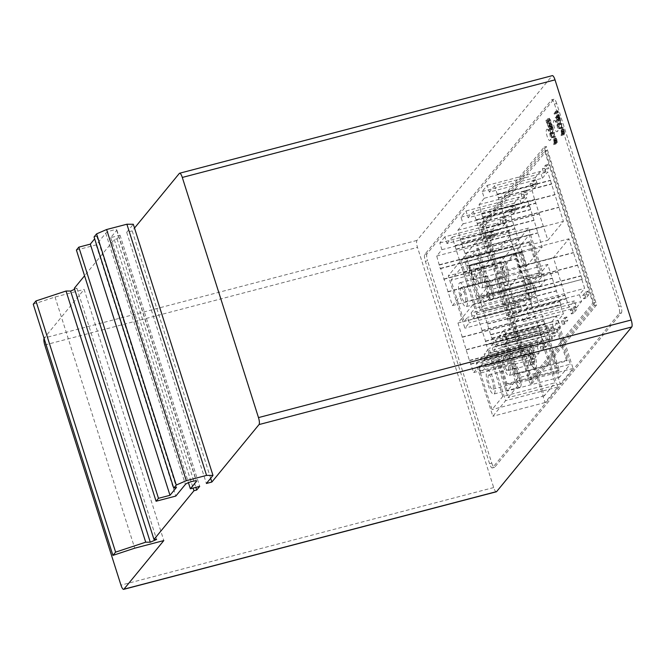 <?xml version="1.0" encoding="UTF-8"?>
<svg xmlns="http://www.w3.org/2000/svg" width="665" height="665" viewBox="0 0 665 665"><rect width="100%" height="100%" fill="white"/><g stroke="black" fill="none" stroke-linecap="round" stroke-linejoin="round"><path stroke-width="0.5" stroke-dasharray="3.33 2.49" d="M596.613 304.919L532.258 383.323L482.009 224.911L546.356 146.508L596.613 304.919L594.419 305.493L530.063 383.896L479.814 225.485L544.169 147.081L594.419 305.493M531.942 379.274L483.713 227.255L546.788 150.406L595.017 302.434L531.942 379.274L529.747 379.848L481.526 227.829L544.602 150.98L592.823 303.007L529.747 379.848M532.258 383.323L530.063 383.896M482.009 224.911L479.814 225.485M546.356 146.508L544.169 147.081M595.017 302.434L592.823 303.007M483.713 227.255L481.526 227.829M546.788 150.406L544.602 150.98M528.376 345.11A12.352 3.283 75.3 0 1 528.924 344.736A12.352 3.283 75.3 0 1 535.225 355.85A12.352 3.283 75.3 0 1 535.175 368.626A12.352 3.283 75.3 0 1 529.19 358.643A12.352 3.283 75.3 0 1 528.376 345.11M529.855 349.765A7.373 1.962 75.3 0 1 530.18 349.549A7.373 1.962 75.3 0 1 533.945 356.182A7.373 1.962 75.3 0 1 533.92 363.813A7.373 1.962 75.3 0 1 530.346 357.853A7.373 1.962 75.3 0 1 529.855 349.765M502.275 351.943A12.352 3.283 75.3 0 1 502.815 351.569A12.352 3.283 75.3 0 1 509.116 362.683A12.352 3.283 75.3 0 1 509.074 375.467A12.352 3.283 75.3 0 1 503.089 365.476A12.352 3.283 75.3 0 1 502.275 351.943M503.754 356.606A7.373 1.962 75.3 0 1 504.078 356.382A7.373 1.962 75.3 0 1 507.844 363.024A7.373 1.962 75.3 0 1 507.819 370.654A7.373 1.962 75.3 0 1 504.236 364.686A7.373 1.962 75.3 0 1 503.754 356.606M513.122 363.688A12.352 3.283 75.3 0 1 513.671 363.314A12.352 3.283 75.3 0 1 519.972 374.437A12.352 3.283 75.3 0 1 519.922 387.213A12.352 3.283 75.3 0 1 513.937 377.23A12.352 3.283 75.3 0 1 513.122 363.688M514.602 368.352A7.373 1.962 75.3 0 1 514.926 368.127A7.373 1.962 75.3 0 1 518.692 374.769A7.373 1.962 75.3 0 1 518.667 382.4A7.373 1.962 75.3 0 1 515.092 376.44A7.373 1.962 75.3 0 1 514.602 368.352M487.021 370.521A12.352 3.283 75.3 0 1 487.561 370.156A12.352 3.283 75.3 0 1 493.862 381.269A12.352 3.283 75.3 0 1 493.821 394.046A12.352 3.283 75.3 0 1 487.836 384.062A12.352 3.283 75.3 0 1 487.021 370.521M488.501 375.185A7.373 1.962 75.3 0 1 488.825 374.96A7.373 1.962 75.3 0 1 492.59 381.602A7.373 1.962 75.3 0 1 492.565 389.233A7.373 1.962 75.3 0 1 488.983 383.273A7.373 1.962 75.3 0 1 488.501 375.185M500.662 257.721A12.352 3.283 75.3 0 1 501.202 257.347A12.352 3.283 75.3 0 1 507.503 268.469A12.352 3.283 75.3 0 1 507.462 281.245A12.352 3.283 75.3 0 1 501.468 271.262A12.352 3.283 75.3 0 1 500.662 257.721M502.142 262.384A7.373 1.962 75.3 0 1 502.466 262.16A7.373 1.962 75.3 0 1 506.223 268.801A7.373 1.962 75.3 0 1 506.198 276.432A7.373 1.962 75.3 0 1 502.624 270.472A7.373 1.962 75.3 0 1 502.142 262.384M474.552 264.562A12.352 3.283 75.3 0 1 475.101 264.188A12.352 3.283 75.3 0 1 481.402 275.302A12.352 3.283 75.3 0 1 481.352 288.078A12.352 3.283 75.3 0 1 475.367 278.095A12.352 3.283 75.3 0 1 474.552 264.562M476.032 269.217A7.373 1.962 75.3 0 1 476.356 269.001A7.373 1.962 75.3 0 1 480.122 275.634A7.373 1.962 75.3 0 1 480.097 283.265A7.373 1.962 75.3 0 1 476.514 277.305A7.373 1.962 75.3 0 1 476.032 269.217M485.408 276.324A12.336 3.275 75.3 0 1 485.957 275.95A12.336 3.275 75.3 0 1 492.25 287.056A12.336 3.275 75.3 0 1 492.2 299.815A12.336 3.275 75.3 0 1 486.223 289.84A12.336 3.275 75.3 0 1 485.408 276.324M486.888 280.971A7.373 1.962 75.3 0 1 487.212 280.746A7.373 1.962 75.3 0 1 490.97 287.388A7.373 1.962 75.3 0 1 490.945 295.019A7.373 1.962 75.3 0 1 487.37 289.051A7.373 1.962 75.3 0 1 486.888 280.971M459.307 283.157A12.336 3.275 75.3 0 1 459.848 282.783A12.336 3.275 75.3 0 1 466.14 293.888A12.336 3.275 75.3 0 1 466.099 306.648A12.336 3.275 75.3 0 1 460.113 296.673A12.336 3.275 75.3 0 1 459.307 283.157M460.779 287.804A7.373 1.962 75.3 0 1 461.103 287.579A7.373 1.962 75.3 0 1 464.868 294.221A7.373 1.962 75.3 0 1 464.843 301.852A7.373 1.962 75.3 0 1 461.269 295.892A7.373 1.962 75.3 0 1 460.779 287.804M210.655 478.26L132.185 230.871L134.505 228.045M497.952 222.9L500.08 229.616L505.292 223.265L509.506 235.169L521.019 272.841L505.55 291.686L489.822 242.11L495.034 235.767L492.906 229.043L497.952 222.9L444.835 236.806L446.971 243.523L500.08 229.616M560.686 305.31L563.446 314.013L558.234 320.364L560.362 327.08L555.325 333.232L553.189 326.507L547.977 332.857L545.217 324.154L544.901 324.537L532.249 283.29L547.719 264.437L561.002 304.927L507.57 319.217L510.338 327.92L563.446 314.013M521.26 203.814L526.472 197.463L530.687 209.367L542.199 247.039L526.73 265.884L511.003 216.308L516.215 209.957L514.087 203.241L519.132 197.098L521.26 203.814L468.152 217.721L473.364 211.37L526.472 197.463M581.883 279.674L584.643 288.377L579.431 294.728L581.567 301.445L576.522 307.596L574.385 300.871L569.174 307.222L564.967 295.318L553.446 257.654L568.916 238.81L582.199 279.292L528.775 293.581L531.535 302.284L584.643 288.377M539.506 331.112L542.266 339.815L537.054 346.166L539.182 352.891L534.145 359.034L532.008 352.317L526.796 358.659L524.037 349.965L523.721 350.339L511.069 309.092L526.539 290.248L539.822 330.738L486.389 345.019L489.157 353.722L542.266 339.815M542.457 178.178L547.677 171.828L563.396 221.403L547.927 240.248L534.652 199.758L532.208 190.672L537.42 184.321L535.283 177.605L540.329 171.462L542.457 178.178L489.349 192.085L494.561 185.734L547.677 171.828M548.426 122.925L548.492 120.515L547.237 118.935L547.12 123.474L545.899 120.415L547.478 125.394L547.461 119.683L549.747 119.052L550.512 120.199L550.853 123.092L550.687 119.941L549.431 118.353L549.315 122.9L548.093 119.841L549.672 124.821L549.656 119.11L547.461 119.683L548.317 120.772L548.426 122.925L550.612 122.352M547.37 118.836L549.564 118.262L547.37 118.836M550.828 128.096L549.822 125.028L548.908 124.131L549.207 127.231L547.553 125.627L549.623 128.536L548.791 129.55L549.032 130.29L550.828 128.096L553.022 127.522L552.017 124.455L549.822 125.028M552.017 124.455L551.219 123.466L548.908 124.131L551.094 123.557L551.401 126.658L549.207 127.231M553.829 137.547L553.588 136.774L551.842 136.948L552.499 133.357L550.504 132.709L551.11 128.96L549.93 133.125L552.025 133.79L551.41 137.78L556.023 136.973L555.774 136.2L554.036 136.375L554.693 132.784L552.698 132.136L553.297 128.387L552.125 132.551L554.219 133.216L553.529 136.998L556.023 136.973M555.383 142.435L554.386 139.409L553.488 138.578L554.178 142.875L553.346 143.889L553.579 144.629L555.383 142.435L557.569 141.861L556.572 138.835L554.386 139.409M556.572 138.835L555.824 137.904L553.629 138.478L555.682 138.004L555.666 139.966L553.471 140.539M556.198 112.693L555.732 111.23L553.928 113.424L554.161 114.164L555.782 112.194L556.148 113.358L556.198 112.693L558.392 112.119L557.927 110.656L556.123 112.85L556.356 113.59L557.977 111.62L558.342 112.784L558.392 112.119M558.226 119.085L557.22 116.026L556.297 115.12L556.605 118.22L554.942 116.624L557.021 119.525L556.189 120.54L556.422 121.279L558.226 119.085L560.42 118.511L559.415 115.444L557.22 116.026M559.415 115.444L558.617 114.455L556.297 115.12L558.492 114.546L558.8 117.647L556.605 118.22M561.218 128.536L560.977 127.771L559.24 127.938L559.822 124.122L557.893 123.707L558.5 119.958L557.32 124.114L559.423 124.779L558.8 128.777L563.413 127.963L563.172 127.19L561.435 127.364L562.016 123.549L560.088 123.125L560.695 119.384L559.581 123.765L561.617 124.205L560.994 128.204L563.413 127.963M562.773 133.432L561.775 130.398L560.878 129.567L561.568 133.873L560.736 134.879L560.969 135.627L562.773 133.432L564.967 132.859L563.97 129.825L561.775 130.398M563.97 129.825L563.213 128.894L561.019 129.467L563.072 128.993L563.064 130.955L560.869 131.537M553.804 120.598A5.877 1.563 75.3 0 1 554.411 120.465A5.877 1.563 75.3 0 1 557.062 125.71A5.877 1.563 75.3 0 1 557.32 131.587A5.877 1.563 75.3 0 1 554.369 127.622A5.877 1.563 75.3 0 1 553.804 120.598M546.605 129.384A5.877 1.563 75.3 0 1 547.204 129.243A5.877 1.563 75.3 0 1 549.855 134.496A5.877 1.563 75.3 0 1 550.113 140.373A5.877 1.563 75.3 0 1 547.162 136.4A5.877 1.563 75.3 0 1 546.605 129.384M489.581 463.721L425.367 261.303A5.877 1.563 75.3 0 1 424.819 254.338L551.534 99.958A5.877 1.563 75.3 0 1 551.792 99.783A5.877 1.563 75.3 0 1 554.477 104.006L618.691 306.424A5.877 1.563 75.3 0 1 619.24 313.398L492.524 467.769A5.877 1.563 75.3 0 1 492.266 467.944A5.877 1.563 75.3 0 1 489.581 463.721L491.776 463.148L427.562 260.73L425.367 261.303M546.588 168.411L543.505 172.177L542.457 168.868L545.541 165.111L546.588 168.411L548.783 167.838L545.699 171.603L543.505 172.177M534.161 183.557L531.069 187.322L530.022 184.014L533.114 180.257L534.161 183.557L536.356 182.983L533.264 186.749L531.069 187.322M525.417 194.213L522.333 197.971L521.277 194.67L524.369 190.905L525.417 194.213L527.611 193.64L524.519 197.397L522.333 197.971M512.981 209.359L509.897 213.116L508.85 209.808L511.934 206.05L512.981 209.359L515.176 208.785L512.092 212.542L509.897 213.116M504.245 220.007L501.152 223.764L500.105 220.464L503.189 216.707L504.245 220.007L506.431 219.433L503.347 223.191L501.152 223.764M491.809 235.152L488.725 238.91L487.678 235.609L490.762 231.844L491.809 235.152L494.004 234.579L490.92 238.336L488.725 238.91M532.042 361.777L528.958 365.542L527.91 362.234L530.994 358.477L532.042 361.777L534.236 361.203L531.152 364.96L528.958 365.542M544.477 346.631L541.393 350.397L540.337 347.088L543.43 343.331L544.477 346.631L546.672 346.058L543.579 349.823L541.393 350.397M553.222 335.983L550.13 339.74L549.082 336.44L552.166 332.675L553.222 335.983L555.408 335.409L552.324 339.167L550.13 339.74M565.649 320.838L562.565 324.595L561.518 321.295L564.602 317.529L565.649 320.838L567.844 320.264L564.76 324.021L562.565 324.595M585.774 291.736L586.821 295.036L583.737 298.801L582.69 295.493L585.774 291.736L587.968 291.162L589.015 294.462L586.821 295.036M573.346 306.881L574.394 310.189L571.31 313.947L570.262 310.638L573.346 306.881L575.533 306.307L576.588 309.607L574.394 310.189M514.502 374.661L504.635 343.547L505.417 342.591L515.292 373.705L514.502 374.661L566.713 360.995L556.838 329.882L504.635 343.547M506.298 384.653L496.431 353.539L497.221 352.583L507.087 383.697L506.298 384.653L558.509 370.987L548.633 339.873L496.431 353.539M518.043 377.886L504.943 336.573L501.235 341.095L499.49 335.584L504.245 329.79L520.845 382.117L508.085 397.662L491.485 345.334L495.857 340.015L497.603 345.517L494.195 349.674L507.295 390.987L518.043 377.886L570.254 364.221L557.154 322.907L504.943 336.573M502.79 396.473L489.689 355.16L485.982 359.682L484.236 354.171L488.991 348.369L505.591 400.696L492.832 416.248L476.231 363.921L480.604 358.593L482.349 364.104L478.941 368.252L492.042 409.565L502.79 396.473L555.001 382.799L541.9 341.494L489.689 355.16M486.398 294.337L490.113 289.815L477.005 248.511L466.256 261.603L479.357 302.916L482.773 298.76L484.519 304.271L480.147 309.591L463.547 257.264L476.306 241.719L492.906 294.046L488.152 299.849L486.398 294.337L538.608 280.663L542.316 276.15L490.113 289.815M471.144 312.924L474.86 308.402L461.751 267.089L451.003 280.189L464.104 321.494L467.52 317.346L469.266 322.849L464.893 328.178L448.293 275.85L461.053 260.306L477.653 312.625L472.898 318.427L471.144 312.924L523.355 299.25L527.062 294.728L474.86 308.402M479.365 296.316L478.576 297.272L468.709 266.158L469.498 265.202L479.365 296.316L531.576 282.642L530.786 283.606L478.576 297.272M487.57 286.316L486.78 287.28L476.913 256.166L477.703 255.202L487.57 286.316L539.781 272.65L538.991 273.606L486.78 287.28M496.373 491.776A5.877 1.563 75.3 0 1 493.688 487.553L417.504 247.405A5.877 1.563 75.3 0 1 416.955 240.431L552.075 75.818A5.877 1.563 75.3 0 1 552.332 75.635M416.955 240.431L44.239 338.019L84.139 289.4L163.814 540.57M33.25 304.221L55.045 297.022L84.139 289.4M74.305 288.286L76.941 288.302L74.63 289.3M76.409 250.073L96.134 244.903L105.743 233.199A5.877 1.072 -17.6 0 1 111.67 230.514A5.877 1.072 -17.6 0 1 116.832 229.99A5.877 1.072 -17.6 0 1 116.708 230.331L110.706 237.646L120.024 235.21L117.015 238.868L114.28 239.583L84.563 275.784M94.064 236.948L96.799 236.233L94.663 238.843M132.185 230.871L126.699 232.309L133.308 224.263M491.776 463.148A5.877 1.563 -104.7 0 0 494.461 467.37A5.877 1.563 -104.7 0 0 494.718 467.196L492.524 467.769M619.24 313.398L621.434 312.824L494.718 467.196M621.434 312.824A5.877 1.563 -104.7 0 0 620.886 305.85L618.691 306.424M554.477 104.006L556.672 103.432L620.886 305.85M556.672 103.432A5.877 1.563 -104.7 0 0 553.987 99.21A5.877 1.563 -104.7 0 0 553.729 99.384L551.534 99.958M424.819 254.338L427.013 253.764L553.729 99.384M427.013 253.764A5.877 1.563 -104.7 0 0 427.562 260.73M563.064 130.955L563.762 133.299L561.568 133.873M563.762 133.299L562.931 134.305L560.736 134.879M562.931 134.305L563.164 135.053L560.969 135.627M563.164 135.053L564.967 132.859M564.543 132.335L563.945 133.067L563.305 129.742L561.185 130.257L563.38 129.683L564.153 131.096L564.543 132.335L561.75 133.648L561.11 130.315L562.357 132.917M563.563 131.886L561.368 132.46M563.945 133.067L561.75 133.648M563.172 127.19L560.977 127.771M561.435 127.364L559.24 127.938M562.083 123.773L559.897 124.347M562.016 123.549L559.822 124.122M560.088 123.125L557.893 123.707M560.936 120.141L558.741 120.714M560.695 119.384L558.5 119.958M559.514 123.54L557.32 124.114M559.581 123.765L557.395 124.338M561.617 124.205L559.423 124.779M560.928 127.988L558.733 128.561M560.994 128.204L558.8 128.777M558.8 117.647L557.137 116.051L554.942 116.624M557.137 116.051L557.436 116.99L555.242 117.564M557.436 116.99L559.099 118.586L556.904 119.16M559.099 118.586L557.021 119.525M559.215 118.952L558.384 119.966L556.189 120.54M558.384 119.966L558.617 120.706L556.422 121.279M558.617 120.706L560.42 118.511M559.996 117.996L559.398 118.727L558.725 115.286L556.53 115.86L558.791 115.236L559.996 117.996L557.204 119.301L556.53 115.86L557.802 118.569M559.398 118.727L557.204 119.301M557.927 110.656L555.732 111.23M556.123 112.85L553.928 113.424M556.356 113.59L554.161 114.164M557.977 111.62L555.782 112.194M558.342 112.784L556.148 113.358M555.666 139.966L556.364 142.302L554.178 142.875M556.364 142.302L555.533 143.316L553.346 143.889M555.533 143.316L555.774 144.056L553.579 144.629M555.774 144.056L557.569 141.861M557.154 141.346L556.555 142.077L555.915 138.744L553.795 139.268L555.99 138.694L556.755 140.107L557.154 141.346L554.361 142.651L553.721 139.317L554.959 141.919M556.173 140.889L553.978 141.462M556.555 142.077L554.361 142.651M555.774 136.2L553.588 136.774M554.036 136.375L551.842 136.948M554.693 132.784L552.499 133.357M554.618 132.559L552.432 133.133M552.698 132.136L550.504 132.709M553.538 129.151L551.351 129.725M553.297 128.387L551.11 128.96M552.125 132.551L549.93 133.125M552.191 132.767L549.997 133.341M554.219 133.216L552.025 133.79M553.529 136.998L551.343 137.572M553.596 137.206L551.41 137.78M551.401 126.658L549.747 125.053L547.553 125.627M549.747 125.053L550.038 125.993L547.852 126.566M550.038 125.993L551.701 127.597L549.506 128.17M551.701 127.597L549.623 128.536M551.817 127.963L550.986 128.977L548.791 129.55M550.986 128.977L551.219 129.717L549.032 130.29M551.219 129.717L553.022 127.522M552.607 127.007L552 127.738L551.335 124.297L549.207 124.821L551.401 124.247L552.199 125.718L552.607 127.007L549.814 128.312L549.14 124.87L550.412 127.58M552 127.738L549.814 128.312M550.853 123.092L548.658 123.665M550.687 119.941L548.492 120.515M549.232 120.573L547.037 121.146M549.315 122.9L547.12 123.474M548.276 119.617L546.081 120.19M548.093 119.841L545.899 120.415M549.672 124.821L547.478 125.394M550.512 120.199L548.317 120.772M545.699 171.603L544.643 168.295L547.736 164.538L548.783 167.838M547.736 164.538L545.541 165.111M544.643 168.295L542.457 168.868M533.264 186.749L532.216 183.44L535.3 179.683L536.356 182.983M535.3 179.683L533.114 180.257M532.216 183.44L530.022 184.014M524.519 197.397L523.471 194.089L526.564 190.331L527.611 193.64M526.564 190.331L524.369 190.905M523.471 194.089L521.277 194.67M512.092 212.542L511.044 209.234L514.128 205.477L515.176 208.785M514.128 205.477L511.934 206.05M511.044 209.234L508.85 209.808M503.347 223.191L502.299 219.891L505.383 216.125L506.431 219.433M505.383 216.125L503.189 216.707M502.299 219.891L500.105 220.464M490.92 238.336L489.864 235.036L492.956 231.27L494.004 234.579M492.956 231.27L490.762 231.844M489.864 235.036L487.678 235.609M531.152 364.96L530.105 361.66L533.189 357.903L534.236 361.203M533.189 357.903L530.994 358.477M530.105 361.66L527.91 362.234M543.579 349.823L542.532 346.515L545.616 342.758L546.672 346.058M545.616 342.758L543.43 343.331M542.532 346.515L540.337 347.088M552.324 339.167L551.277 335.867L554.361 332.101L555.408 335.409M554.361 332.101L552.166 332.675M551.277 335.867L549.082 336.44M564.76 324.021L563.704 320.721L566.796 316.956L567.844 320.264M566.796 316.956L564.602 317.529M563.704 320.721L561.518 321.295M589.015 294.462L585.932 298.228L584.884 294.919L587.968 291.162M584.884 294.919L582.69 295.493M585.932 298.228L583.737 298.801M576.588 309.607L573.496 313.373L572.449 310.065L575.533 306.307M572.449 310.065L570.262 310.638M573.496 313.373L571.31 313.947M494.561 185.734L510.288 235.31L494.818 254.155L482.99 216.865L482.674 217.247L479.091 204.579L484.303 198.228L482.175 191.512L487.212 185.369L489.349 192.085M487.212 185.369L540.329 171.462M482.175 191.512L535.283 177.605M484.303 198.228L537.42 184.321M479.091 204.579L532.208 190.672M481.851 213.282L534.968 199.375M481.543 213.665L534.652 199.758M482.674 217.247L535.79 203.34M482.99 216.865L536.098 202.958M486.381 227.546L539.49 213.64M486.115 227.862L539.232 213.955M490.122 240.481L543.23 226.574M490.379 240.165L543.488 226.258M494.818 254.155L547.927 240.248M510.288 235.31L563.396 221.403M505.849 221.32L558.957 207.414M506.107 221.004L559.215 207.098M502.108 208.386L555.217 194.479M501.851 208.702L554.959 194.795M498.459 198.02L551.568 184.114M498.767 197.638L551.884 183.731M497.636 194.055L550.745 180.149M497.32 194.438L550.437 180.531M489.157 353.722L483.945 360.073L486.073 366.797L481.028 372.94L478.9 366.216L473.688 372.566L469.473 360.671L457.961 322.999L473.43 304.154L486.705 344.636L486.389 345.019M486.705 344.636L539.822 330.738M485.566 341.062L538.683 327.155M485.259 341.444L538.367 327.537M481.867 330.754L534.984 316.848M482.125 330.438L535.242 316.532M478.127 317.828L531.235 303.922M477.869 318.144L530.978 304.238M473.43 304.154L526.539 290.248M457.961 322.999L511.069 309.092M462.399 336.989L515.508 323.082M462.142 337.305L515.25 323.398M466.14 349.915L519.257 336.008M466.398 349.599L519.515 335.692M469.789 360.289L522.898 346.382M469.473 360.671L522.59 346.764M470.612 364.245L523.721 350.339M470.92 363.871L524.037 349.965M473.688 372.566L526.796 358.659M478.9 366.216L532.008 352.317M481.028 372.94L534.145 359.034M486.073 366.797L539.182 352.891M483.945 360.073L537.054 346.166M531.535 302.284L526.323 308.635L528.451 315.351L523.405 321.503L521.277 314.778L516.065 321.129L511.851 309.225L500.338 271.561L515.807 252.717L528.775 293.581M529.082 293.199L582.199 279.292M527.952 289.624L581.06 275.717M527.636 289.998L580.745 276.091M524.244 279.317L577.361 265.41M524.502 279.001L577.619 265.094M520.504 266.391L573.612 252.484M520.246 266.707L573.355 252.8M515.807 252.717L568.916 238.81M500.338 271.561L553.446 257.654M504.777 285.551L557.885 271.644M504.519 285.867L557.627 271.96M508.517 298.477L561.634 284.57M508.775 298.161L561.892 284.254M512.166 308.851L565.283 294.944M511.851 309.225L564.967 295.318M512.989 312.808L566.106 298.901M513.305 312.425L566.414 298.519M516.065 321.129L569.174 307.222M521.277 314.778L574.385 300.871M523.405 321.503L576.522 307.596M528.451 315.351L581.567 301.445M526.323 308.635L579.431 294.728M473.364 211.37L489.091 260.946L473.621 279.79L460.338 239.3L457.894 230.215L463.106 223.864L460.978 217.147L466.015 211.005L468.152 217.721M466.015 211.005L519.132 197.098M460.978 217.147L514.087 203.241M463.106 223.864L516.215 209.957M457.894 230.215L511.003 216.308M460.654 238.918L513.762 225.011M460.338 239.3L513.455 225.393M461.477 242.883L514.594 228.976M461.793 242.501L514.901 228.594M465.176 253.182L518.293 239.275M464.918 253.498L518.035 239.591M468.925 266.116L522.033 252.21M469.182 265.8L522.291 251.894M473.621 279.79L526.73 265.884M489.091 260.946L542.199 247.039M484.652 246.948L537.761 233.041M484.91 246.64L538.018 232.733M480.903 234.022L534.02 220.115M480.645 234.338L533.762 220.431M477.262 223.656L530.371 209.749M477.57 223.274L530.687 209.367M476.439 219.691L529.548 205.784M476.123 220.073L529.232 206.167M510.338 327.92L505.126 334.271L507.254 340.987L502.208 347.138L500.08 340.413L494.868 346.764L492.1 338.061L491.792 338.443L479.141 297.197L494.61 278.344L507.885 318.834L507.57 319.217M507.885 318.834L561.002 304.927M506.747 315.26L559.864 301.353M506.439 315.634L559.548 301.727M503.048 304.952L556.164 291.046M503.305 304.637L556.422 290.73M499.307 292.026L552.415 278.12M499.049 292.334L552.158 278.427M494.61 278.344L547.719 264.437M479.141 297.197L532.249 283.29M483.58 311.187L536.688 297.28M483.322 311.503L536.431 297.596M487.32 324.113L540.437 310.206M487.578 323.797L540.695 309.89M490.97 334.487L544.078 320.58M490.654 334.861L543.77 320.954M491.792 338.443L544.901 324.537M492.1 338.061L545.217 324.154M494.868 346.764L547.977 332.857M500.08 340.413L553.189 326.507M502.208 347.138L555.325 333.232M507.254 340.987L560.362 327.08M505.126 334.271L558.234 320.364M446.971 243.523L452.183 237.172L467.911 286.748L452.441 305.592L440.612 268.303L440.296 268.685L436.714 256.017L441.926 249.674L439.798 242.949L444.835 236.806M439.798 242.949L492.906 229.043M441.926 249.674L495.034 235.767M436.714 256.017L489.822 242.11M439.474 264.72L492.582 250.813M439.158 265.102L492.275 251.195M440.296 268.685L493.413 254.778M440.612 268.303L493.721 254.396M443.996 278.992L497.112 265.086M443.738 279.3L496.855 265.393M447.745 291.918L500.853 278.012M448.002 291.603L501.111 277.696M452.441 305.592L505.55 291.686M467.911 286.748L521.019 272.841M463.472 272.758L516.58 258.851M463.729 272.442L516.838 258.535M459.723 259.824L512.84 245.917M459.465 260.14L512.582 246.233M456.082 249.458L509.19 235.551M456.389 249.076L509.506 235.169M455.259 245.493L508.368 231.586M454.943 245.875L508.052 231.969M452.183 237.172L505.292 223.265M556.838 329.882L557.627 328.917L567.503 360.031L566.713 360.995M567.503 360.031L515.292 373.705M557.627 328.917L505.417 342.591M548.633 339.873L549.423 338.909L559.298 370.023L558.509 370.987M559.298 370.023L507.087 383.697M549.423 338.909L497.221 352.583M557.154 322.907L553.438 327.429L551.692 321.918L556.455 316.116L573.055 368.443L560.296 383.988L543.696 331.669L548.06 326.34L549.814 331.852L546.406 336L559.506 377.313L570.254 364.221M559.506 377.313L507.295 390.987M553.438 327.429L501.235 341.095M551.692 321.918L499.49 335.584M556.455 316.116L504.245 329.79M573.055 368.443L520.845 382.117M560.296 383.988L508.085 397.662M543.696 331.669L491.485 345.334M548.06 326.34L495.857 340.015M549.814 331.852L497.603 345.517M546.406 336L494.195 349.674M541.9 341.494L538.185 346.008L536.439 340.505L541.202 334.703L557.802 387.03L545.042 402.574L528.442 350.247L532.806 344.927L534.56 350.43L531.152 354.586L544.253 395.899L555.001 382.799M544.253 395.899L492.042 409.565M538.185 346.008L485.982 359.682M536.439 340.505L484.236 354.171M541.202 334.703L488.991 348.369M557.802 387.03L505.591 400.696M545.042 402.574L492.832 416.248M528.442 350.247L476.231 363.921M532.806 344.927L480.604 358.593M534.56 350.43L482.349 364.104M531.152 354.586L478.941 368.252M542.316 276.15L529.215 234.836L518.467 247.937L531.568 289.242L534.976 285.094L536.721 290.597L532.357 295.925L515.757 243.598L528.517 228.053L545.117 280.372L540.354 286.174L538.608 280.663M540.354 286.174L488.152 299.849M529.215 234.836L477.005 248.511M518.467 247.937L466.256 261.603M531.568 289.242L479.357 302.916M534.976 285.094L482.773 298.76M536.721 290.597L484.519 304.271M532.357 295.925L480.147 309.591M515.757 243.598L463.547 257.264M528.517 228.053L476.306 241.719M545.117 280.372L492.906 294.046M527.062 294.728L513.962 253.423L503.214 266.515L516.314 307.829L519.722 303.672L521.468 309.183L517.104 314.503L500.504 262.176L513.264 246.632L529.864 298.959L525.101 304.761L523.355 299.25M525.101 304.761L472.898 318.427M513.962 253.423L461.751 267.089M503.214 266.515L451.003 280.189M516.314 307.829L464.104 321.494M519.722 303.672L467.52 317.346M521.468 309.183L469.266 322.849M517.104 314.503L464.893 328.178M500.504 262.176L448.293 275.85M513.264 246.632L461.053 260.306M529.864 298.959L477.653 312.625M530.786 283.606L520.919 252.492L521.709 251.528L531.576 282.642M521.709 251.528L469.498 265.202M520.919 252.492L468.709 266.158M538.991 273.606L529.124 242.492L529.914 241.536L539.781 272.65M529.914 241.536L477.703 255.202M529.124 242.492L476.913 256.166M96.799 236.233L176.474 487.395M96.134 244.903L175.809 496.073M110.706 237.646L188.428 482.682M120.024 235.21L199.691 486.373M117.015 238.868L195.851 487.379M114.28 239.583L193.108 488.093M76.941 288.302L156.608 539.465M55.045 297.022L134.721 548.184M126.699 232.309L206.374 483.472M493.688 487.553L120.964 585.142M44.779 344.994L417.504 247.405M179.351 173.407L552.075 75.818M550.188 133.216L550.894 135.419L550.188 133.216M557.395 124.43L558.093 126.633L557.395 124.43M564.519 131.437L562.324 132.011M563.604 132.792L561.41 133.366M564.153 131.096L561.958 131.67M559.955 117.065L557.769 117.639M559.589 116.716L557.395 117.289M558.999 117.481L556.805 118.054M557.12 140.448L554.934 141.022M556.206 141.795L554.012 142.377M556.755 140.107L554.568 140.681M552.565 126.067L550.371 126.649M552.199 125.718L550.005 126.3M551.601 126.483L549.406 127.057M549.531 121.138L547.345 121.712M105.743 233.199L185.419 484.369M116.708 230.331L196.208 480.945M528.924 344.736L502.815 351.569M535.175 368.626L509.074 375.467M530.18 349.549L504.078 356.382M533.92 363.813L507.819 370.654M513.671 363.314L487.561 370.156M519.922 387.213L493.821 394.046M514.926 368.127L488.825 374.96M518.667 382.4L492.565 389.233M501.202 257.347L475.101 264.188M507.462 281.245L481.352 288.078M502.466 262.16L476.356 269.001M506.198 276.432L480.097 283.265M485.957 275.95L459.848 282.783M492.2 299.815L466.099 306.648M487.212 280.746L461.103 287.579M490.945 295.019L464.843 301.852M494.461 467.37L492.266 467.944M553.987 99.21L551.792 99.783M547.204 129.243C551.011 130.315 552.682 138.453 550.113 140.373M554.411 120.465C558.218 121.537 559.888 129.675 557.32 131.587M116.832 229.99L196.499 481.152"/><path stroke-width="1" d="M134.505 228.045L179.351 173.407A5.877 1.563 -104.7 0 1 179.617 173.224L552.332 75.635A5.877 1.563 75.3 0 1 555.026 79.858L182.301 177.447A5.877 1.563 -104.7 0 0 179.617 173.224M210.655 478.26L211.861 482.042L259.026 424.569A5.877 1.563 -104.7 0 0 258.486 417.595L182.301 177.447M44.065 338.327A5.877 1.563 -104.7 0 0 44.779 344.994L120.964 585.142A5.877 1.563 -104.7 0 0 123.648 589.365A5.877 1.563 -104.7 0 0 123.914 589.182L163.814 540.57L134.721 548.184L112.925 555.383L115.602 552.133L145.71 542.183L150.282 542.208L156.608 539.465L153.981 539.448L193.956 490.745L196.69 490.03L199.691 486.373L190.373 488.808L196.383 481.493A5.877 1.072 162.4 0 0 196.499 481.152A5.877 1.072 162.4 0 0 191.345 481.676A5.877 1.072 162.4 0 0 185.419 484.369L175.809 496.073L156.076 501.235L158.478 498.309L169.991 495.3L176.474 487.395L173.74 488.11L176.258 485.043L186.283 480.695L206.566 475.384L212.983 475.425L206.374 483.472L211.861 482.042M123.914 589.182L496.63 491.593L631.75 326.981L259.026 424.569M74.63 289.3L70.606 291.046L66.035 291.021L35.927 300.962L33.25 304.221L112.925 555.383M84.563 275.784L74.305 288.286L153.981 539.448M94.663 238.843L90.315 244.13L78.811 247.147L76.409 250.073L156.076 501.235M212.983 475.425L133.308 224.263L126.89 224.221L106.608 229.525L96.583 233.872L94.064 236.948L173.74 488.11M258.486 417.595L631.201 320.006L555.026 79.858M496.63 491.593A5.877 1.563 75.3 0 1 496.373 491.776L123.648 589.365M631.201 320.006A5.877 1.563 75.3 0 1 631.75 326.981M90.315 244.13L169.991 495.3M78.811 247.147L158.478 498.309M188.428 482.682L190.373 488.808M195.851 487.379L196.69 490.03M193.108 488.093L193.956 490.745M70.606 291.046L150.282 542.208M66.035 291.021L145.71 542.183M35.927 300.962L115.602 552.133M126.89 224.221L206.566 475.384M106.608 229.525L186.283 480.695M96.583 233.872L176.258 485.043M196.208 480.945L196.383 481.493"/></g></svg>
